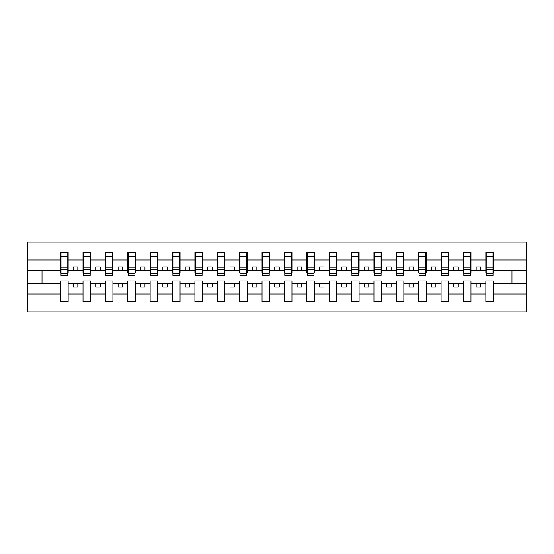 <?xml version="1.0" encoding="UTF-8"?>
<svg xmlns="http://www.w3.org/2000/svg" width="554" height="554" viewBox="0 0 554 554"><rect width="100%" height="100%" fill="white"/><g stroke="black" fill="none" stroke-linecap="round" stroke-linejoin="round"><path stroke-width="0.83" d="M485.837 293.966L470.976 293.966L470.976 280.94L463.463 280.94L463.463 293.966L448.601 293.966L448.601 280.94L441.081 280.94L441.081 293.966L426.22 293.966L426.22 280.94L418.699 280.94L418.699 293.966L403.845 293.966L403.845 280.94L396.325 280.94L396.325 293.966L381.464 293.966L381.464 280.94L373.943 280.94L373.943 293.966L359.089 293.966L359.089 280.94L351.568 280.94L351.568 293.966L336.707 293.966L336.707 280.94L329.187 280.94L329.187 293.966L314.326 293.966L314.326 280.94L306.805 280.94L306.805 293.966L291.951 293.966L291.951 280.94L284.431 280.94L284.431 293.966L269.569 293.966L269.569 280.94L262.049 280.94L262.049 293.966L247.195 293.966L247.195 280.94L239.674 280.94L239.674 293.966L224.813 293.966L224.813 280.94L217.293 280.94L217.293 293.966L202.432 293.966L202.432 280.94L194.911 280.94L194.911 293.966L180.057 293.966L180.057 280.94L172.536 280.94L172.536 293.966L157.675 293.966L157.675 280.94L150.155 280.94L150.155 293.966L135.301 293.966L135.301 280.94L127.78 280.94L127.78 293.966L112.919 293.966L112.919 280.94L105.398 280.94L105.398 293.966L90.537 293.966L90.537 280.94L83.024 280.94L83.024 293.966L68.163 293.966L68.163 280.94L60.642 280.94L60.642 293.966L27.7 293.966L27.7 311.909L526.3 311.909L526.3 293.966L493.358 293.966L493.358 301.618L485.837 301.618L485.837 283.627L476.17 283.627L476.17 287.027L480.65 287.027L480.65 283.627M493.358 293.966L493.358 280.94L485.837 280.94L485.837 283.627M463.463 293.966L463.463 301.618L470.976 301.618L470.976 293.966M441.081 293.966L441.081 301.618L448.601 301.618L448.601 293.966M418.699 293.966L418.699 301.618L426.22 301.618L426.22 293.966M396.325 293.966L396.325 301.618L403.845 301.618L403.845 293.966M373.943 293.966L373.943 301.618L381.464 301.618L381.464 293.966M351.568 293.966L351.568 301.618L359.089 301.618L359.089 293.966M329.187 293.966L329.187 301.618L336.707 301.618L336.707 293.966M306.805 293.966L306.805 301.618L314.326 301.618L314.326 293.966M284.431 293.966L284.431 301.618L291.951 301.618L291.951 293.966M262.049 293.966L262.049 301.618L269.569 301.618L269.569 293.966M239.674 293.966L239.674 301.618L247.195 301.618L247.195 293.966M217.293 293.966L217.293 301.618L224.813 301.618L224.813 293.966M194.911 293.966L194.911 301.618L202.432 301.618L202.432 293.966M172.536 293.966L172.536 301.618L180.057 301.618L180.057 293.966M150.155 293.966L150.155 301.618L157.675 301.618L157.675 293.966M127.78 293.966L127.78 301.618L135.301 301.618L135.301 293.966M105.398 293.966L105.398 301.618L112.919 301.618L112.919 293.966M83.024 293.966L83.024 301.618L90.537 301.618L90.537 293.966M486.197 273.392L492.998 273.392L492.998 275.476L486.197 275.476L486.197 252.382L485.837 252.382L485.837 260.034L470.976 260.034L470.976 273.06L470.623 273.06M486.197 273.06L485.837 273.06L485.837 260.034M463.816 273.392L470.623 273.392L470.623 275.476L463.816 275.476L463.816 252.382L463.463 252.382L463.463 260.034L448.601 260.034L448.601 273.06L448.241 273.06M463.816 273.06L463.463 273.06L463.463 260.034M441.441 273.392L448.241 273.392L448.241 275.476L441.441 275.476L441.441 252.382L441.081 252.382L441.081 260.034L426.22 260.034L426.22 273.06L425.867 273.06M441.441 273.06L441.081 273.06L441.081 260.034M419.059 273.392L425.867 273.392L425.867 275.476L419.059 275.476L419.059 252.382L418.699 252.382L418.699 260.034L403.845 260.034L403.845 273.06L403.485 273.06M419.059 273.06L418.699 273.06L418.699 260.034M396.685 273.392L403.485 273.392L403.485 275.476L396.685 275.476L396.685 252.382L396.325 252.382L396.325 260.034L381.464 260.034L381.464 273.06L381.104 273.06M396.685 273.06L396.325 273.06L396.325 260.034M374.303 273.392L381.104 273.392L381.104 275.476L374.303 275.476L374.303 252.382L373.943 252.382L373.943 260.034L359.089 260.034L359.089 273.06L358.729 273.06M374.303 273.06L373.943 273.06L373.943 260.034M351.922 273.392L358.729 273.392L358.729 275.476L351.922 275.476L351.922 252.382L351.568 252.382L351.568 260.034L336.707 260.034L336.707 273.06L336.347 273.06M351.922 273.06L351.568 273.06L351.568 260.034M329.547 273.392L336.347 273.392L336.347 275.476L329.547 275.476L329.547 252.382L329.187 252.382L329.187 260.034L314.326 260.034L314.326 273.06L313.973 273.06M329.547 273.06L329.187 273.06L329.187 260.034M307.165 273.392L313.973 273.392L313.973 275.476L307.165 275.476L307.165 252.382L306.805 252.382L306.805 260.034L291.951 260.034L291.951 273.06L291.591 273.06M307.165 273.06L306.805 273.06L306.805 260.034M284.791 273.392L291.591 273.392L291.591 275.476L284.791 275.476L284.791 252.382L284.431 252.382L284.431 260.034L269.569 260.034L269.569 273.06L269.209 273.06M284.791 273.06L284.431 273.06L284.431 260.034M262.409 273.392L269.209 273.392L269.209 275.476L262.409 275.476L262.409 252.382L262.049 252.382L262.049 260.034L247.195 260.034L247.195 273.06L246.835 273.06M262.409 273.06L262.049 273.06L262.049 260.034M240.027 273.392L246.835 273.392L246.835 275.476L240.027 275.476L240.027 252.382L239.674 252.382L239.674 260.034L224.813 260.034L224.813 273.06L224.453 273.06M240.027 273.06L239.674 273.06L239.674 260.034M217.653 273.392L224.453 273.392L224.453 275.476L217.653 275.476L217.653 252.382L217.293 252.382L217.293 260.034L202.432 260.034L202.432 273.06L202.078 273.06M217.653 273.06L217.293 273.06L217.293 260.034M195.271 273.392L202.078 273.392L202.078 275.476L195.271 275.476L195.271 252.382L194.911 252.382L194.911 260.034L180.057 260.034L180.057 273.06L179.697 273.06M195.271 273.06L194.911 273.06L194.911 260.034M172.896 273.392L179.697 273.392L179.697 275.476L172.896 275.476L172.896 252.382L172.536 252.382L172.536 260.034L157.675 260.034L157.675 273.06L157.315 273.06M172.896 273.06L172.536 273.06L172.536 260.034M150.515 273.392L157.315 273.392L157.315 275.476L150.515 275.476L150.515 252.382L150.155 252.382L150.155 260.034L135.301 260.034L135.301 273.06L134.941 273.06M150.515 273.06L150.155 273.06L150.155 260.034M128.133 273.392L134.941 273.392L134.941 275.476L128.133 275.476L128.133 252.382L127.78 252.382L127.78 260.034L112.919 260.034L112.919 273.06L112.559 273.06M128.133 273.06L127.78 273.06L127.78 260.034M105.759 273.392L112.559 273.392L112.559 275.476L105.759 275.476L105.759 252.382L105.398 252.382L105.398 260.034L90.537 260.034L90.537 273.06L90.184 273.06M105.759 273.06L105.398 273.06L105.398 260.034M83.377 273.392L90.184 273.392L90.184 275.476L83.377 275.476L83.377 252.382L83.024 252.382L83.024 260.034L68.163 260.034L68.163 252.382L67.803 252.382L67.803 275.476L61.002 275.476L61.002 269.687L67.803 269.687M83.377 273.06L83.024 273.06L83.024 260.034M60.642 293.966L60.642 301.618L68.163 301.618L68.163 293.966M61.002 269.687L61.002 252.382L60.642 252.382L60.642 260.034L27.7 260.034L27.7 242.091L526.3 242.091L526.3 260.034L493.358 260.034L493.358 273.06L492.998 273.06M61.002 273.06L60.642 273.06L60.642 260.034M485.837 252.382L493.358 252.382L493.358 260.034M463.463 252.382L470.976 252.382L470.976 260.034M441.081 252.382L448.601 252.382L448.601 260.034M418.699 252.382L426.22 252.382L426.22 260.034M396.325 252.382L403.845 252.382L403.845 260.034M373.943 252.382L381.464 252.382L381.464 260.034M351.568 252.382L359.089 252.382L359.089 260.034M329.187 252.382L336.707 252.382L336.707 260.034M306.805 252.382L314.326 252.382L314.326 260.034M284.431 252.382L291.951 252.382L291.951 260.034M262.049 252.382L269.569 252.382L269.569 260.034M239.674 252.382L247.195 252.382L247.195 260.034M217.293 252.382L224.813 252.382L224.813 260.034M194.911 252.382L202.432 252.382L202.432 260.034M172.536 252.382L180.057 252.382L180.057 260.034M150.155 252.382L157.675 252.382L157.675 260.034M127.78 252.382L135.301 252.382L135.301 260.034M105.398 252.382L112.919 252.382L112.919 260.034M83.024 252.382L90.537 252.382L90.537 260.034M60.642 252.382L68.163 252.382M476.17 283.627L470.976 283.627M485.837 270.373L480.65 270.373L480.65 266.973L476.17 266.973L476.17 270.373L470.976 270.373M476.17 270.373L480.65 270.373M458.269 287.027L458.269 283.627L453.795 283.627L453.795 287.027L458.269 287.027M453.795 283.627L448.601 283.627M463.463 283.627L458.269 283.627M463.463 270.373L458.269 270.373L458.269 266.973L453.795 266.973L453.795 270.373L448.601 270.373M453.795 270.373L458.269 270.373M435.887 287.027L435.887 283.627L431.414 283.627L431.414 287.027L435.887 287.027M431.414 283.627L426.22 283.627M441.081 283.627L435.887 283.627M441.081 270.373L435.887 270.373L435.887 266.973L431.414 266.973L431.414 270.373L426.22 270.373M431.414 270.373L435.887 270.373M413.513 287.027L413.513 283.627L409.032 283.627L409.032 287.027L413.513 287.027M409.032 283.627L403.845 283.627M418.699 283.627L413.513 283.627M418.699 270.373L413.513 270.373L413.513 266.973L409.032 266.973L409.032 270.373L403.845 270.373M409.032 270.373L413.513 270.373M391.131 287.027L391.131 283.627L386.657 283.627L386.657 287.027L391.131 287.027M386.657 283.627L381.464 283.627M396.325 283.627L391.131 283.627M396.325 270.373L391.131 270.373L391.131 266.973L386.657 266.973L386.657 270.373L381.464 270.373M386.657 270.373L391.131 270.373M368.756 287.027L368.756 283.627L364.276 283.627L364.276 287.027L368.756 287.027M364.276 283.627L359.089 283.627M373.943 283.627L368.756 283.627M373.943 270.373L368.756 270.373L368.756 266.973L364.276 266.973L364.276 270.373L359.089 270.373M364.276 270.373L368.756 270.373M346.375 287.027L346.375 283.627L341.901 283.627L341.901 287.027L346.375 287.027M341.901 283.627L336.707 283.627M351.568 283.627L346.375 283.627M351.568 270.373L346.375 270.373L346.375 266.973L341.901 266.973L341.901 270.373L336.707 270.373M341.901 270.373L346.375 270.373M323.993 287.027L323.993 283.627L319.519 283.627L319.519 287.027L323.993 287.027M319.519 283.627L314.326 283.627M329.187 283.627L323.993 283.627M329.187 270.373L323.993 270.373L323.993 266.973L319.519 266.973L319.519 270.373L314.326 270.373M319.519 270.373L323.993 270.373M301.618 287.027L301.618 283.627L297.138 283.627L297.138 287.027L301.618 287.027M297.138 283.627L291.951 283.627M306.805 283.627L301.618 283.627M306.805 270.373L301.618 270.373L301.618 266.973L297.138 266.973L297.138 270.373L291.951 270.373M297.138 270.373L301.618 270.373M279.237 287.027L279.237 283.627L274.763 283.627L274.763 287.027L279.237 287.027M274.763 283.627L269.569 283.627M284.431 283.627L279.237 283.627M284.431 270.373L279.237 270.373L279.237 266.973L274.763 266.973L274.763 270.373L269.569 270.373M274.763 270.373L279.237 270.373M256.862 287.027L256.862 283.627L252.382 283.627L252.382 287.027L256.862 287.027M252.382 283.627L247.195 283.627M262.049 283.627L256.862 283.627M262.049 270.373L256.862 270.373L256.862 266.973L252.382 266.973L252.382 270.373L247.195 270.373M252.382 270.373L256.862 270.373M234.481 287.027L234.481 283.627L230.007 283.627L230.007 287.027L234.481 287.027M230.007 283.627L224.813 283.627M239.674 283.627L234.481 283.627M239.674 270.373L234.481 270.373L234.481 266.973L230.007 266.973L230.007 270.373L224.813 270.373M230.007 270.373L234.481 270.373M212.099 287.027L212.099 283.627L207.625 283.627L207.625 287.027L212.099 287.027M207.625 283.627L202.432 283.627M217.293 283.627L212.099 283.627M217.293 270.373L212.099 270.373L212.099 266.973L207.625 266.973L207.625 270.373L202.432 270.373M207.625 270.373L212.099 270.373M189.724 287.027L189.724 283.627L185.244 283.627L185.244 287.027L189.724 287.027M185.244 283.627L180.057 283.627M194.911 283.627L189.724 283.627M194.911 270.373L189.724 270.373L189.724 266.973L185.244 266.973L185.244 270.373L180.057 270.373M185.244 270.373L189.724 270.373M167.343 287.027L167.343 283.627L162.869 283.627L162.869 287.027L167.343 287.027M162.869 283.627L157.675 283.627M172.536 283.627L167.343 283.627M172.536 270.373L167.343 270.373L167.343 266.973L162.869 266.973L162.869 270.373L157.675 270.373M162.869 270.373L167.343 270.373M144.968 287.027L144.968 283.627L140.487 283.627L140.487 287.027L144.968 287.027M140.487 283.627L135.301 283.627M150.155 283.627L144.968 283.627M150.155 270.373L144.968 270.373L144.968 266.973L140.487 266.973L140.487 270.373L135.301 270.373M140.487 270.373L144.968 270.373M122.586 287.027L122.586 283.627L118.113 283.627L118.113 287.027L122.586 287.027M118.113 283.627L112.919 283.627M127.78 283.627L122.586 283.627M127.78 270.373L122.586 270.373L122.586 266.973L118.113 266.973L118.113 270.373L112.919 270.373M118.113 270.373L122.586 270.373M100.205 287.027L100.205 283.627L95.731 283.627L95.731 287.027L100.205 287.027M95.731 283.627L90.537 283.627M105.398 283.627L100.205 283.627M105.398 270.373L100.205 270.373L100.205 266.973L95.731 266.973L95.731 270.373L90.537 270.373M95.731 270.373L100.205 270.373M77.83 287.027L77.83 283.627L73.35 283.627L73.35 287.027L77.83 287.027M73.35 283.627L68.163 283.627M83.024 283.627L77.83 283.627M83.024 270.373L77.83 270.373L77.83 266.973L73.35 266.973L73.35 270.373L68.163 270.373L68.163 260.034M73.35 270.373L77.83 270.373M68.163 270.373L68.163 273.06L67.803 273.06M60.642 283.627L27.7 283.627L27.7 260.034M27.7 293.966L27.7 283.627M60.642 270.373L27.7 270.373M526.3 293.966L526.3 260.034M42.021 283.627L42.021 270.373M526.3 270.373L511.979 270.373L511.979 283.627L493.358 283.627M526.3 283.627L511.979 283.627M511.979 270.373L493.358 270.373M67.803 256.862L68.163 256.862M60.642 256.862L61.002 256.862M61.002 267.942L67.803 267.942M90.537 252.382L90.184 252.382L90.184 273.392M90.184 256.862L90.537 256.862M83.024 256.862L83.377 256.862M83.377 269.687L90.184 269.687M83.377 267.942L90.184 267.942M112.919 252.382L112.559 252.382L112.559 273.392M112.559 256.862L112.919 256.862M105.398 256.862L105.759 256.862M105.759 269.687L112.559 269.687M105.759 267.942L112.559 267.942M135.301 252.382L134.941 252.382L134.941 273.392M134.941 256.862L135.301 256.862M127.78 256.862L128.133 256.862M128.133 269.687L134.941 269.687M128.133 267.942L134.941 267.942M157.675 252.382L157.315 252.382L157.315 273.392M157.315 256.862L157.675 256.862M150.155 256.862L150.515 256.862M150.515 269.687L157.315 269.687M150.515 267.942L157.315 267.942M180.057 252.382L179.697 252.382L179.697 273.392M179.697 256.862L180.057 256.862M172.536 256.862L172.896 256.862M172.896 269.687L179.697 269.687M172.896 267.942L179.697 267.942M202.432 252.382L202.078 252.382L202.078 273.392M202.078 256.862L202.432 256.862M194.911 256.862L195.271 256.862M195.271 269.687L202.078 269.687M195.271 267.942L202.078 267.942M224.813 252.382L224.453 252.382L224.453 273.392M224.453 256.862L224.813 256.862M217.293 256.862L217.653 256.862M217.653 269.687L224.453 269.687M217.653 267.942L224.453 267.942M247.195 252.382L246.835 252.382L246.835 273.392M246.835 256.862L247.195 256.862M239.674 256.862L240.027 256.862M240.027 269.687L246.835 269.687M240.027 267.942L246.835 267.942M269.569 252.382L269.209 252.382L269.209 273.392M269.209 256.862L269.569 256.862M262.049 256.862L262.409 256.862M262.409 269.687L269.209 269.687M262.409 267.942L269.209 267.942M291.951 252.382L291.591 252.382L291.591 273.392M291.591 256.862L291.951 256.862M284.431 256.862L284.791 256.862M284.791 269.687L291.591 269.687M284.791 267.942L291.591 267.942M314.326 252.382L313.973 252.382L313.973 273.392M313.973 256.862L314.326 256.862M306.805 256.862L307.165 256.862M307.165 269.687L313.973 269.687M307.165 267.942L313.973 267.942M336.707 252.382L336.347 252.382L336.347 273.392M336.347 256.862L336.707 256.862M329.187 256.862L329.547 256.862M329.547 269.687L336.347 269.687M329.547 267.942L336.347 267.942M359.089 252.382L358.729 252.382L358.729 273.392M358.729 256.862L359.089 256.862M351.568 256.862L351.922 256.862M351.922 269.687L358.729 269.687M351.922 267.942L358.729 267.942M381.464 252.382L381.104 252.382L381.104 273.392M381.104 256.862L381.464 256.862M373.943 256.862L374.303 256.862M374.303 269.687L381.104 269.687M374.303 267.942L381.104 267.942M403.845 252.382L403.485 252.382L403.485 273.392M403.485 256.862L403.845 256.862M396.325 256.862L396.685 256.862M396.685 269.687L403.485 269.687M396.685 267.942L403.485 267.942M426.22 252.382L425.867 252.382L425.867 273.392M425.867 256.862L426.22 256.862M418.699 256.862L419.059 256.862M419.059 269.687L425.867 269.687M419.059 267.942L425.867 267.942M448.601 252.382L448.241 252.382L448.241 273.392M448.241 256.862L448.601 256.862M441.081 256.862L441.441 256.862M441.441 269.687L448.241 269.687M441.441 267.942L448.241 267.942M470.976 252.382L470.623 252.382L470.623 273.392M470.623 256.862L470.976 256.862M463.463 256.862L463.816 256.862M463.816 269.687L470.623 269.687M463.816 267.942L470.623 267.942M493.358 252.382L492.998 252.382L492.998 273.392M492.998 256.862L493.358 256.862M485.837 256.862L486.197 256.862M486.197 269.687L492.998 269.687M486.197 267.942L492.998 267.942M61.002 273.392L67.803 273.392M61.002 256.689L67.803 256.689M83.377 256.689L90.184 256.689M105.759 256.689L112.559 256.689M128.133 256.689L134.941 256.689M150.515 256.689L157.315 256.689M172.896 256.689L179.697 256.689M195.271 256.689L202.078 256.689M217.653 256.689L224.453 256.689M240.027 256.689L246.835 256.689M262.409 256.689L269.209 256.689M284.791 256.689L291.591 256.689M307.165 256.689L313.973 256.689M329.547 256.689L336.347 256.689M351.922 256.689L358.729 256.689M374.303 256.689L381.104 256.689M396.685 256.689L403.485 256.689M419.059 256.689L425.867 256.689M441.441 256.689L448.241 256.689M463.816 256.689L470.623 256.689M486.197 256.689L492.998 256.689"/></g></svg>
